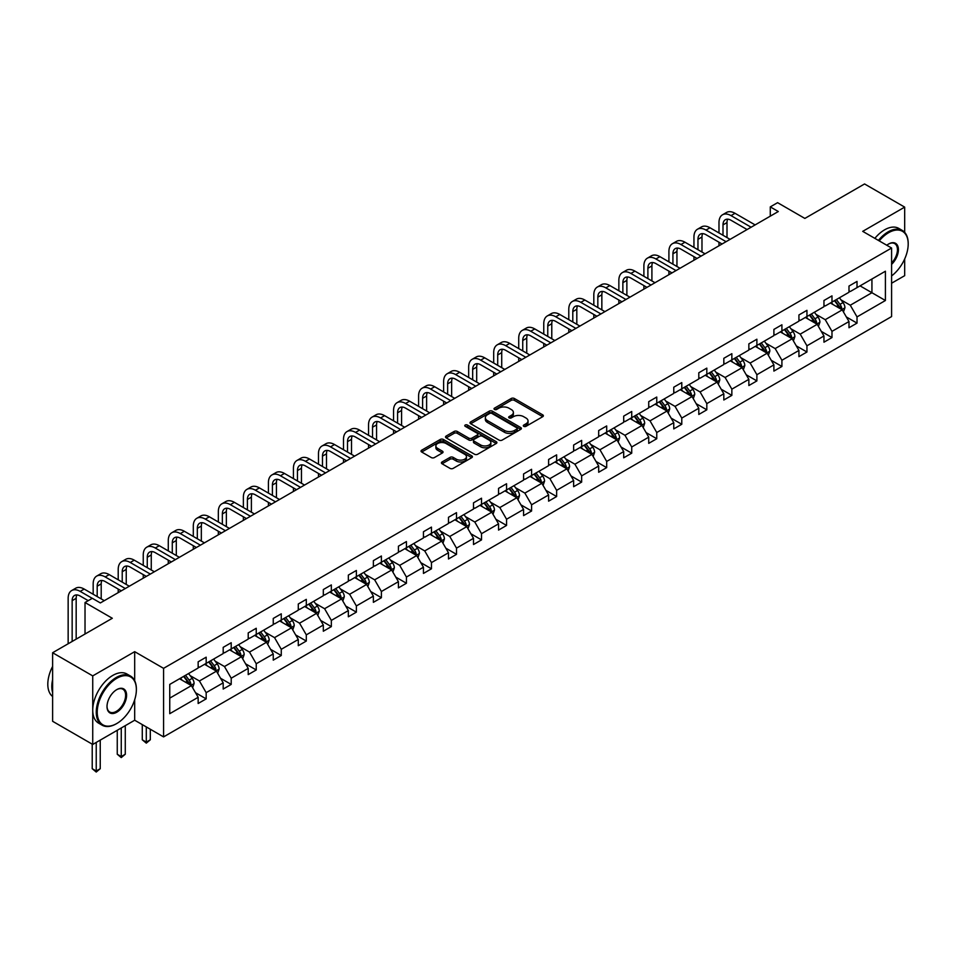 <?xml version="1.0" encoding="UTF-8"?>
<svg xmlns="http://www.w3.org/2000/svg" width="956" height="956" viewBox="0 0 956 956"><rect width="100%" height="100%" fill="white"/><g stroke="black" fill="none" stroke-linecap="round" stroke-linejoin="round"><path stroke-width="1.43" d="M523.78 426.34A1.554 0.896 0 0 0 525.979 426.34L542.721 416.685A2.223 1.291 0 0 0 543.366 415.764A2.223 1.291 0 0 0 542.721 414.856L514.364 398.497A2.223 1.291 0 0 0 511.221 398.497L494.479 408.152A1.554 0.896 0 0 0 494.025 408.786A1.554 0.896 0 0 0 494.479 409.431A1.554 0.896 0 0 0 496.69 409.431L498.853 408.176A7.122 4.111 0 0 1 508.927 408.176L511.293 409.538A7.122 4.111 0 0 1 513.384 412.454A7.122 4.111 0 0 1 511.293 415.358L509.13 416.613A1.554 0.896 0 0 0 508.676 417.246A1.554 0.896 0 0 0 509.13 417.88A1.554 0.896 0 0 0 511.329 417.88L513.503 416.637A7.122 4.111 0 0 1 523.577 416.637L525.943 417.999A7.122 4.111 0 0 1 528.035 420.903A7.122 4.111 0 0 1 525.943 423.819L523.78 425.062A1.554 0.896 0 0 0 523.314 425.707A1.554 0.896 0 0 0 523.78 426.34L523.78 425.062M904.675 232.356L904.675 207.117L864.559 183.958L804.856 218.422L777.587 202.672L770.285 206.89L770.285 216.152M891.59 283.227L904.675 275.675L904.675 258.98M134.688 680.732L134.688 651.669L92.732 675.892L92.732 744.449L52.616 721.29L52.616 652.733L112.306 618.269L85.024 602.519L85.024 634.019M92.732 675.892L52.616 652.733M442.066 461.963A2.223 1.291 0 0 0 441.421 462.871A2.223 1.291 0 0 0 442.066 463.78L450.025 468.38A2.223 1.291 0 0 0 453.18 468.38L471.762 457.649A2.223 1.291 0 0 0 472.419 456.741A2.223 1.291 0 0 0 471.762 455.821L443.405 439.461A2.223 1.291 0 0 0 440.262 439.461L421.68 450.192A2.223 1.291 0 0 0 421.022 451.101A2.223 1.291 0 0 0 421.68 452.009L431.287 457.554A2.223 1.291 0 0 0 434.43 457.554L442.389 452.965A2.223 1.291 0 0 0 443.034 452.057A2.223 1.291 0 0 0 442.389 451.148L437.621 448.388A5.963 3.442 0 0 1 435.876 445.962A5.963 3.442 0 0 1 439.557 442.783A5.963 3.442 0 0 1 446.046 443.524L464.712 454.303A5.963 3.442 0 0 1 466.456 456.741A5.963 3.442 0 0 1 462.776 459.908A5.963 3.442 0 0 1 456.287 459.167L453.18 457.374A2.223 1.291 0 0 0 450.025 457.374L442.066 461.963L442.066 463.78L450.025 459.227L450.025 457.374M85.024 602.519L92.326 598.301L100.356 602.937L778.303 211.527L770.285 206.89M134.688 651.669L163.572 668.34L891.59 248.022L891.59 316.579L163.572 736.897L163.572 668.34M904.675 207.117L862.706 231.352L891.59 248.022M499.008 440.095A2.223 1.291 0 0 0 502.163 440.095L520.745 429.364A2.223 1.291 0 0 0 521.402 428.455A2.223 1.291 0 0 0 520.745 427.547L492.4 411.176A2.223 1.291 0 0 0 489.245 411.176L470.663 421.907A2.223 1.291 0 0 0 470.005 422.815A2.223 1.291 0 0 0 470.663 423.723L499.008 440.095M465.847 426.675A1.554 0.896 0 0 1 467.424 426.902L496.224 443.524L477.665 454.231A2.223 1.291 0 0 1 474.523 454.231L446.165 437.872L446.165 436.044A2.223 1.291 0 0 0 445.52 436.952A2.223 1.291 0 0 0 446.165 437.872M446.165 436.044L454.124 431.455A2.223 1.291 0 0 1 457.267 431.455L468.763 438.099A2.223 1.291 0 0 0 471.917 438.099L477.199 435.052A2.223 1.291 0 0 0 477.845 434.144A2.223 1.291 0 0 0 477.199 433.223L465.225 426.316A1.554 0.896 0 0 1 464.771 425.683A1.554 0.896 0 0 1 465.727 424.846A1.554 0.896 0 0 1 467.424 425.05L496.248 441.684A2.223 1.291 0 0 1 496.905 442.592A2.223 1.291 0 0 1 496.248 443.5L496.248 441.684M169.75 684.412L198.155 668.017L198.155 661.815L206.173 657.178L206.173 663.38L223.19 653.569L223.19 647.355L231.209 642.731L231.209 648.933L248.213 639.11L248.213 632.908L256.244 628.271L256.244 634.485L273.249 624.662L273.249 618.448L281.267 613.824L281.267 620.026L298.284 610.203L298.284 604.001L306.302 599.364L306.302 605.578L323.319 595.755L323.319 589.553L331.338 584.917L331.338 591.119L348.343 581.308L348.343 575.094L356.373 570.469L356.373 576.671L373.378 566.848L373.378 560.646L381.396 556.01L381.396 562.224L398.413 552.401L398.413 546.199L406.431 541.562L406.431 547.764L423.448 537.953L423.448 531.739L431.467 527.103L431.467 533.317L448.472 523.494L448.472 517.292L456.502 512.655L456.502 518.869L473.507 509.046L473.507 502.832L481.525 498.207L481.525 504.41L498.542 494.587L498.542 488.385L506.56 483.748L506.56 489.962L523.577 480.139L523.577 473.937L531.596 469.3L531.596 475.502L548.601 465.692L548.601 459.478L556.631 454.853L556.631 461.055L573.636 451.232L573.636 445.03L581.654 440.393L581.654 446.607L598.671 436.784L598.671 430.57L606.69 425.946L606.69 432.148L623.694 422.325L623.694 416.123L631.725 411.486L631.725 417.7L648.73 407.877L648.73 401.675L656.76 397.039L656.76 403.241L673.765 393.43L673.765 387.216L681.783 382.591L681.783 388.793L698.8 378.97L698.8 372.768L706.819 368.132L706.819 374.346L723.823 364.523L723.823 358.309L731.854 353.684L731.854 359.886L748.859 350.075L748.859 343.861L756.889 339.225L756.889 345.439L773.894 335.616L773.894 329.414L781.912 324.777L781.912 330.979L798.929 321.168L798.929 314.954L806.948 310.33L806.948 316.532L823.952 306.709L823.952 300.507L831.983 295.87L831.983 302.084L848.988 292.261L848.988 286.059L857.018 281.423L857.018 287.625L885.411 271.229L885.411 300.507L857.018 316.902L857.018 323.116L848.988 327.741L848.988 321.539L831.983 331.362L831.983 337.564L823.952 342.2L823.952 335.986L806.948 345.809L806.948 352.011L798.929 356.648L798.929 350.446L781.912 360.257L781.912 366.471L773.894 371.095L773.894 364.893L756.889 374.716L756.889 380.918L748.859 385.555L748.859 379.341L731.854 389.164L731.854 395.378L723.823 400.002L723.823 393.8L706.819 403.611L706.819 409.825L698.8 414.462L698.8 408.248L681.783 418.071L681.783 424.273L673.765 428.909L673.765 422.695L656.76 432.518L656.76 438.732L648.73 443.357L648.73 437.155L631.725 446.978L631.725 453.18L623.694 457.816L623.694 451.602L606.69 461.425L606.69 467.627L598.671 472.264L598.671 466.062L581.654 475.873L581.654 482.087L573.636 486.712L573.636 480.51L556.631 490.332L556.631 496.534L548.601 501.171L548.601 494.957L531.596 504.78L531.596 510.994L523.577 515.619L523.577 509.417L506.56 519.239L506.56 525.442L498.542 530.078L498.542 523.864L481.525 533.687L481.525 539.889L473.507 544.526L473.507 538.324L456.502 548.135L456.502 554.349L448.472 558.973L448.472 552.771L431.467 562.594L431.467 568.796L423.448 573.433L423.448 567.219L406.431 577.042L406.431 583.256L398.413 587.88L398.413 581.678L381.396 591.501L381.396 597.703L373.378 602.34L373.378 596.126L356.373 605.949L356.373 612.151L348.343 616.787L348.343 610.585L331.338 620.396L331.338 626.61L323.319 631.235L323.319 625.033L306.302 634.856L306.302 641.058L298.284 645.694L298.284 639.48L281.267 649.303L281.267 655.505L273.249 660.142L273.249 653.94L256.244 663.751L256.244 669.965L248.213 674.601L248.213 668.387L231.209 678.21L231.209 684.412L223.19 689.049L223.19 682.835L206.173 692.658L206.173 698.872L198.155 703.497L198.155 697.294L169.75 713.69L169.75 684.412M204.572 664.312L216.45 671.172L199.434 680.983L190.148 675.629M199.434 680.983L206.173 692.658M216.45 671.172L223.19 682.835M198.155 666.535L199.434 667.276L206.173 663.38M229.607 649.865L241.474 656.712L224.469 666.535L215.184 661.17M224.469 666.535L231.209 678.21M241.474 656.712L248.213 668.387M223.19 652.088L224.469 652.828L231.209 648.933M254.631 635.405L266.509 642.265L249.504 652.088L240.219 646.722M249.504 652.088L256.244 663.751M266.509 642.265L273.249 653.94M248.213 637.628L249.504 638.369L256.244 634.485M279.666 620.958L291.544 627.805L274.539 637.628L265.242 632.275M274.539 637.628L281.267 649.303M291.544 627.805L298.284 639.48M273.249 623.181L274.539 623.921L281.267 620.026M304.701 606.498L316.579 613.358L299.563 623.181L290.277 617.815M299.563 623.181L306.302 634.856M316.579 613.358L323.319 625.033M298.284 608.721L299.563 609.462L306.302 605.578M329.736 592.051L341.603 598.91L324.598 608.721L315.313 603.367M324.598 608.721L331.338 620.396M341.603 598.91L348.343 610.585M323.319 594.274L324.598 595.014L331.338 591.119M354.76 577.603L366.638 584.451L349.633 594.274L340.348 588.908M349.633 594.274L356.373 605.949M366.638 584.451L373.378 596.126M348.343 579.826L349.633 580.567L356.373 576.671M379.795 563.144L391.673 570.003L374.656 579.826L365.371 574.46M374.656 579.826L381.396 591.501M391.673 570.003L398.413 581.678M373.378 565.366L374.656 566.107L381.396 562.224M404.83 548.696L416.708 555.556L399.692 565.366L390.406 560.013M399.692 565.366L406.431 577.042M416.708 555.556L423.448 567.219M398.413 550.919L399.692 551.66L406.431 547.764M429.865 534.237L441.732 541.096L424.727 550.919L415.442 545.553M424.727 550.919L431.467 562.594M441.732 541.096L448.472 552.771M423.448 536.471L424.727 537.212L431.467 533.317M454.889 519.789L466.767 526.648L449.762 536.471L440.465 531.106M449.762 536.471L456.502 548.135M466.767 526.648L473.507 538.324M448.472 522.012L449.762 522.753L456.502 518.869M479.924 505.342L491.802 512.189L474.785 522.012L465.5 516.646M474.785 522.012L481.525 533.687M491.802 512.189L498.542 523.864M473.507 507.564L474.785 508.305L481.525 504.41M504.959 490.882L516.837 497.741L499.821 507.564L490.536 502.199M499.821 507.564L506.56 519.239M516.837 497.741L523.577 509.417M498.542 493.105L499.821 493.846L506.56 489.962M529.994 476.435L541.861 483.294L524.856 493.105L515.571 487.751M524.856 493.105L531.596 504.78M541.861 483.294L548.601 494.957M523.577 478.657L524.856 479.398L531.596 475.502M555.018 461.987L566.896 468.834L549.891 478.657L540.594 473.292M549.891 478.657L556.631 490.332M566.896 468.834L573.636 480.51M548.601 464.21L549.891 464.951L556.631 461.055M580.053 447.528L591.931 454.387L574.915 464.21L565.629 458.844M574.915 464.21L581.654 475.873M591.931 454.387L598.671 466.062M573.636 449.75L574.915 450.491L581.654 446.607M605.088 433.08L616.955 439.927L599.95 449.75L590.665 444.385M599.95 449.75L606.69 461.425M616.955 439.927L623.694 451.602M598.671 435.303L599.95 436.044L606.69 432.148M630.123 418.62L641.99 425.48L624.985 435.303L615.7 429.937M624.985 435.303L631.725 446.978M641.99 425.48L648.73 437.155M623.694 420.843L624.985 421.584L631.725 417.7M655.147 404.173L667.025 411.032L650.02 420.843L640.723 415.49M650.02 420.843L656.76 432.518M667.025 411.032L673.765 422.695M648.73 406.396L650.02 407.137L656.76 403.241M680.182 389.725L692.06 396.573L675.044 406.396L665.758 401.03M675.044 406.396L681.783 418.071M692.06 396.573L698.8 408.248M673.765 391.948L675.044 392.689L681.783 388.793M705.217 375.266L717.084 382.125L700.079 391.948L690.794 386.583M700.079 391.948L706.819 403.611M717.084 382.125L723.823 393.8M698.8 377.489L700.079 378.229L706.819 374.346M730.253 360.818L742.119 367.678L725.114 377.489L715.829 372.135M725.114 377.489L731.854 389.164M742.119 367.678L748.859 379.341M723.823 363.041L725.114 363.782L731.854 359.886M755.276 346.359L767.154 353.218L750.149 363.041L740.852 357.675M750.149 363.041L756.889 374.716M767.154 353.218L773.894 364.893M748.859 348.582L750.149 349.322L756.889 345.439M780.311 331.911L792.189 338.771L775.173 348.582L765.887 343.228M775.173 348.582L781.912 360.257M792.189 338.771L798.929 350.446M773.894 334.134L775.173 334.875L781.912 330.979M805.346 317.464L817.213 324.311L800.208 334.134L790.923 328.768M800.208 334.134L806.948 345.809M817.213 324.311L823.952 335.986M798.929 319.686L800.208 320.427L806.948 316.532M830.37 303.004L842.248 309.864L825.243 319.686L815.958 314.321M825.243 319.686L831.983 331.362M842.248 309.864L848.988 321.539M823.952 305.227L825.243 305.968L831.983 302.084M860.065 285.868L871.932 292.727L850.278 305.227L840.981 299.873M850.278 305.227L857.018 316.902M885.411 300.507L871.932 292.727L871.932 279.009L885.411 271.229M92.732 744.449L134.688 720.227L163.572 736.897M848.988 290.779L850.278 291.52L857.018 287.625M169.75 698.131L191.415 685.619L179.537 678.76M191.415 685.619L198.155 697.294M846.347 316.95L857.018 323.116M821.312 331.397L831.983 337.564M796.276 345.857L806.948 352.011M771.241 360.304L781.912 366.471M746.218 374.764L756.889 380.918M721.183 389.212L731.854 395.378M696.147 403.659L706.819 409.825M671.112 418.119L681.783 424.273M646.089 432.566L656.76 438.732M621.053 447.026L631.725 453.18M596.018 461.473L606.69 467.627M570.983 475.921L581.654 482.087M545.96 490.38L556.631 496.534M520.924 504.828L531.596 510.994M495.889 519.275L506.56 525.442M470.854 533.735L481.525 539.889M445.831 548.182L456.502 554.349M420.795 562.642L431.467 568.796M395.76 577.089L406.431 583.256M370.737 591.537L381.396 597.703M345.702 605.996L356.373 612.151M320.666 620.444L331.338 626.61M295.631 634.904L306.302 641.058M270.608 649.351L281.267 655.505M245.573 663.799L256.244 669.965M220.537 678.258L231.209 684.412M195.502 692.706L206.173 698.872M134.688 720.227L134.688 699.756M524.402 426.555L525.943 425.671A7.122 4.111 0 0 0 528.035 422.755L528.035 420.903M513.384 412.454L513.384 414.307A7.122 4.111 0 0 1 511.293 417.21L509.751 418.107M542.721 414.856L542.721 416.685L514.364 400.349A2.223 1.291 0 0 0 511.221 400.349L495.1 409.646M520.745 427.547L520.745 429.364L492.4 413.028A2.223 1.291 0 0 0 489.245 413.028L470.687 423.747M516.802 429.089A1.554 0.896 0 0 0 517.268 428.455A1.554 0.896 0 0 0 516.802 427.822L491.922 413.446A1.554 0.896 0 0 0 489.711 413.446L487.429 414.773A7.122 4.111 0 0 0 485.349 417.676A7.122 4.111 0 0 0 487.429 420.592L504.445 430.415A7.122 4.111 0 0 0 514.519 430.415L516.802 429.089L516.802 430.941A1.554 0.896 0 0 0 517.268 430.308L517.268 428.455M485.349 417.676L485.349 419.529A7.122 4.111 0 0 0 487.429 422.444L487.429 420.592M516.802 430.941L514.519 432.267A7.122 4.111 0 0 1 504.445 432.267L487.429 422.444M446.201 437.884L454.124 433.307L454.124 431.455M477.845 434.144L477.845 435.996A2.223 1.291 0 0 1 477.199 436.904L471.917 439.951A2.223 1.291 0 0 1 468.763 439.951L457.267 433.307A2.223 1.291 0 0 0 454.124 433.307M480.701 444.982A5.963 3.442 0 0 0 487.19 445.723A5.963 3.442 0 0 0 490.87 442.544A5.963 3.442 0 0 0 489.125 440.119L482.553 436.318A2.223 1.291 0 0 0 479.398 436.318L474.128 439.366A2.223 1.291 0 0 0 473.471 440.274A2.223 1.291 0 0 0 474.128 441.182L480.701 444.982L480.701 446.834A5.963 3.442 0 0 0 487.19 447.575A5.963 3.442 0 0 0 490.87 444.397L490.87 442.544M473.471 440.274L473.471 442.126A2.223 1.291 0 0 0 474.128 443.034L474.128 441.182M480.701 446.834L474.128 443.034M466.456 456.741L466.456 458.593A5.963 3.442 0 0 1 462.776 461.772A5.963 3.442 0 0 1 456.287 461.019L453.18 459.227A2.223 1.291 0 0 0 450.025 459.227M435.876 445.962L435.876 447.814A5.963 3.442 0 0 0 437.621 450.24L437.621 448.388M442.353 452.977L437.621 450.24M471.726 457.661L443.405 441.314A2.223 1.291 0 0 0 440.262 441.314L421.704 452.021M843.467 311.979L844.949 307.713A6.011 3.477 -120 0 0 843.025 302.598L839.428 297.782M832.963 304.498L831.397 302.419M841.364 309.35L841.698 307.975A6.011 3.477 -120 0 0 839.977 304.355L836.38 299.539M834.863 300.411L838.83 305.705A3.059 1.769 60 0 1 839.392 306.637L841.698 307.975M834.445 300.65L838.053 305.466A6.011 3.477 60 0 1 839.547 308.31M718.984 232.953L718.984 222.581A17.017 9.823 60 0 1 722.509 214.789L726.524 212.471A17.017 9.823 60 0 1 735.033 213.308L755.12 224.911M722.509 214.789A17.017 9.823 60 0 1 731.017 215.626L751.105 227.229M747.09 229.548L731.017 220.262A11.341 6.549 -120 0 0 725.341 219.701A11.341 6.549 -120 0 0 722.999 224.887L722.999 235.272M727.719 219.175A11.341 6.549 -120 0 0 727.002 222.581L727.002 237.578M718.984 245.776L718.984 242.215M891.59 275.925A27.688 15.989 120 0 0 908.2 243.995A27.688 15.989 120 0 0 888.626 232.69A27.688 15.989 120 0 0 879.233 240.888M878.397 240.41A28.369 16.372 -60 0 1 888.148 231.854A28.369 16.372 -60 0 1 902.321 230.456A28.369 16.372 -60 0 1 908.2 243.433A28.369 16.372 -60 0 1 908.2 243.72M886.786 245.25A13.838 7.995 -60 0 1 888.626 243.995L888.626 243.995A13.838 7.995 -60 0 1 898.293 247.974A13.838 7.995 -60 0 1 891.59 264.358M874.86 238.367A28.369 16.372 -60 0 1 884.611 229.822A28.369 16.372 -60 0 1 898.795 228.412L902.321 230.456M891.59 263.008A13.157 7.6 120 0 0 894.72 243.625A13.157 7.6 120 0 0 888.375 244.139M116.321 723.788L116.799 723.513A27.688 15.989 120 0 0 136.373 689.599A27.688 15.989 120 0 0 116.799 678.306A27.688 15.989 120 0 0 97.225 712.208A27.688 15.989 120 0 0 116.799 723.513L116.321 723.788A28.369 16.372 -60 0 1 102.137 725.198A28.369 16.372 -60 0 1 97.787 702.469A28.369 16.372 -60 0 1 116.321 677.469A28.369 16.372 -60 0 1 130.506 676.059A28.369 16.372 -60 0 1 136.373 689.049A28.369 16.372 -60 0 1 136.373 689.324M116.799 712.208A13.838 7.995 -60 0 1 107.012 706.556A13.838 7.995 -60 0 1 116.799 689.599L116.799 689.599A13.838 7.995 -60 0 1 126.586 695.251A13.838 7.995 -60 0 1 116.799 712.208M107.012 706.269A13.157 7.6 120 0 0 109.737 712.029A13.157 7.6 120 0 0 116.321 711.372A13.157 7.6 120 0 0 124.913 699.78A13.157 7.6 120 0 0 122.894 689.228A13.157 7.6 120 0 0 116.56 689.742M102.137 725.198L98.599 723.154A28.369 16.372 -60 0 1 94.262 700.425A28.369 16.372 -60 0 1 112.784 675.426A28.369 16.372 -60 0 1 126.969 674.028L130.506 676.059M52.616 692.562A28.369 16.372 -60 0 1 52.616 679.597M52.616 696.506A28.369 16.372 -60 0 1 52.616 666.404M818.432 326.426L819.913 322.16A6.011 3.477 -120 0 0 817.989 317.045L814.393 312.242M807.928 318.957L806.374 316.866M816.328 323.797L816.663 322.423A6.011 3.477 -120 0 0 814.942 318.802L811.345 313.998M809.84 314.871L813.795 320.152A3.059 1.769 60 0 1 814.357 321.085L816.663 322.423M809.421 315.11L813.018 319.913A6.011 3.477 60 0 1 814.512 322.758M793.408 340.874L794.878 336.62A6.011 3.477 -120 0 0 792.966 331.493L789.357 326.689M782.892 333.405L781.339 331.326M791.293 338.257L791.64 336.87A6.011 3.477 -120 0 0 789.907 333.262L786.31 328.446M784.804 329.318L788.772 334.612A3.059 1.769 60 0 1 789.321 335.544L791.64 336.87M784.386 329.557L787.983 334.373A6.011 3.477 60 0 1 789.489 337.205M693.948 247.401L693.948 237.028A17.017 9.823 60 0 1 697.474 229.237L701.489 226.919A17.017 9.823 60 0 1 709.997 227.767L730.085 239.359M697.474 229.237A17.017 9.823 60 0 1 705.982 230.073L726.07 241.677M722.067 243.995L705.982 234.71A11.341 6.549 -120 0 0 700.318 234.148A11.341 6.549 -120 0 0 697.964 239.347L697.964 249.719M702.684 233.623A11.341 6.549 -120 0 0 701.979 237.028L701.979 252.037M693.948 260.223L693.948 256.662M668.913 261.86L668.913 251.476A17.017 9.823 60 0 1 672.438 243.684L676.454 241.378A17.017 9.823 60 0 1 684.962 242.215L705.05 253.818M672.438 243.684A17.017 9.823 60 0 1 680.959 244.533L701.047 256.124M697.032 258.443L680.959 249.157A11.341 6.549 -120 0 0 675.283 248.596A11.341 6.549 -120 0 0 672.928 253.794L672.928 264.167M677.649 248.082A11.341 6.549 -120 0 0 676.944 251.476L676.944 266.485M668.913 274.683L668.913 271.122M768.373 355.333L769.843 351.067A6.011 3.477 -120 0 0 767.931 345.953L764.322 341.137M757.869 347.853L756.304 345.773M766.27 352.704L766.604 351.33A6.011 3.477 -120 0 0 764.884 347.709L761.275 342.905M759.769 343.766L763.736 349.06A3.059 1.769 60 0 1 764.298 349.992L766.604 351.33M759.351 344.017L762.96 348.82A6.011 3.477 60 0 1 764.453 351.665M643.89 276.308L643.89 265.935A17.017 9.823 60 0 1 647.415 258.144L651.418 255.826A17.017 9.823 60 0 1 659.927 256.662L680.027 268.266M647.415 258.144A17.017 9.823 60 0 1 655.924 258.98L676.012 270.584M671.996 272.902L655.924 263.617A11.341 6.549 -120 0 0 650.247 263.055A11.341 6.549 -120 0 0 647.893 268.254L647.893 278.626M652.625 262.53A11.341 6.549 -120 0 0 651.908 265.935L651.908 280.945M643.89 289.13L643.89 285.569M743.338 369.781L744.82 365.527A6.011 3.477 -120 0 0 742.896 360.4L739.299 355.596M732.834 362.312L731.268 360.221M741.235 367.164L741.569 365.778A6.011 3.477 -120 0 0 739.848 362.157L736.251 357.353M734.734 358.225L738.701 363.519A3.059 1.769 60 0 1 739.263 364.451L741.569 365.778M734.316 358.464L737.924 363.268A6.011 3.477 60 0 1 739.418 366.112M618.855 290.755L618.855 280.383A17.017 9.823 60 0 1 622.38 272.591L626.395 270.273A17.017 9.823 60 0 1 634.904 271.122L654.991 282.713M622.38 272.591A17.017 9.823 60 0 1 630.888 273.44L650.976 285.031M646.961 287.35L630.888 278.065A11.341 6.549 -120 0 0 625.212 277.503A11.341 6.549 -120 0 0 622.87 282.701L622.87 293.074M627.59 276.977A11.341 6.549 -120 0 0 626.873 280.383L626.873 295.392M618.855 303.578L618.855 300.029M718.315 384.24L719.784 379.974A6.011 3.477 -120 0 0 717.86 374.848L714.263 370.044M707.798 376.76L706.245 374.68M716.199 381.611L716.534 380.225A6.011 3.477 -120 0 0 714.813 376.616L711.216 371.8M709.711 372.673L713.678 377.967A3.059 1.769 60 0 1 714.228 378.899L716.534 380.225M709.292 372.912L712.889 377.728A6.011 3.477 60 0 1 714.395 380.56M593.819 305.215L593.819 294.83A17.017 9.823 60 0 1 597.345 287.039L601.36 284.733A17.017 9.823 60 0 1 609.868 285.569L629.956 297.173M597.345 287.039A17.017 9.823 60 0 1 605.853 287.887L625.941 299.491M621.938 301.797L605.853 292.524A11.341 6.549 -120 0 0 600.189 291.962A11.341 6.549 -120 0 0 597.835 297.149L597.835 307.533M602.555 291.437A11.341 6.549 -120 0 0 601.85 294.83L601.85 309.84M593.819 318.037L593.819 314.476M693.279 398.688L694.749 394.422A6.011 3.477 -120 0 0 692.837 389.307L689.228 384.491M682.775 391.219L681.21 389.128M691.164 396.059L691.511 394.685A6.011 3.477 -120 0 0 689.79 391.064L686.181 386.26M684.675 387.132L688.643 392.414A3.059 1.769 60 0 1 689.192 393.346L691.511 394.685M684.257 387.371L687.854 392.175A6.011 3.477 60 0 1 689.36 395.019M568.784 319.663L568.784 309.29A17.017 9.823 60 0 1 572.309 301.499L576.325 299.18A17.017 9.823 60 0 1 584.833 300.029L604.921 311.62M572.309 301.499A17.017 9.823 60 0 1 580.83 302.335L600.918 313.938M596.903 316.257L580.83 306.972A11.341 6.549 -120 0 0 575.154 306.41A11.341 6.549 -120 0 0 572.799 311.608L572.799 321.981M577.52 305.884A11.341 6.549 -120 0 0 576.815 309.29L576.815 324.299M568.784 332.485L568.784 328.924M668.244 413.135L669.726 408.881A6.011 3.477 -120 0 0 667.802 403.755L664.193 398.951M657.74 405.667L656.175 403.575M666.141 410.518L666.475 409.132A6.011 3.477 -120 0 0 664.755 405.523L661.146 400.707M659.64 401.58L663.607 406.874A3.059 1.769 60 0 1 664.169 407.806L666.475 409.132M659.222 401.819L662.831 406.635A6.011 3.477 60 0 1 664.324 409.467M543.761 334.122L543.761 323.737A17.017 9.823 60 0 1 547.286 315.946L551.289 313.628A17.017 9.823 60 0 1 559.81 314.476L579.898 326.08M547.286 315.946A17.017 9.823 60 0 1 555.795 316.795L575.882 328.386M571.867 330.704L555.795 321.419A11.341 6.549 -120 0 0 550.118 320.858A11.341 6.549 -120 0 0 547.764 326.056L547.764 336.428M552.496 320.344A11.341 6.549 -120 0 0 551.779 323.737L551.779 338.747M543.761 346.932L543.761 343.383M643.209 427.595L644.691 423.329A6.011 3.477 -120 0 0 642.767 418.214L639.17 413.398M632.705 420.114L631.139 418.035M641.106 424.966L641.44 423.592A6.011 3.477 -120 0 0 639.719 419.971L636.122 415.167M634.617 416.027L638.572 421.321A3.059 1.769 60 0 1 639.134 422.253L641.44 423.592M634.187 416.278L637.795 421.082A6.011 3.477 60 0 1 639.289 423.926M518.726 348.57L518.726 338.197A17.017 9.823 60 0 1 522.251 330.406L526.266 328.087A17.017 9.823 60 0 1 534.774 328.924L554.862 340.527M522.251 330.406A17.017 9.823 60 0 1 530.759 331.242L550.847 342.846M546.844 345.164L530.759 335.879A11.341 6.549 -120 0 0 525.083 335.317A11.341 6.549 -120 0 0 522.741 340.503L522.741 350.888M527.461 334.791A11.341 6.549 -120 0 0 526.744 338.197L526.744 353.206M518.726 361.392L518.726 357.831M618.185 442.042L619.655 437.788A6.011 3.477 -120 0 0 617.731 432.662L614.134 427.858M607.669 434.574L606.116 432.482M616.07 439.425L616.405 438.039A6.011 3.477 -120 0 0 614.684 434.418L611.087 429.614M609.581 430.487L613.549 435.781A3.059 1.769 60 0 1 614.099 436.701L616.405 438.039M609.163 430.726L612.76 435.53A6.011 3.477 60 0 1 614.266 438.374M493.69 363.017L493.69 352.645A17.017 9.823 60 0 1 497.216 344.853L501.231 342.535A17.017 9.823 60 0 1 509.739 343.383L529.827 354.975M497.216 344.853A17.017 9.823 60 0 1 505.724 345.702L525.812 357.293M521.809 359.611L505.724 350.326A11.341 6.549 -120 0 0 500.06 349.765A11.341 6.549 -120 0 0 497.706 354.963L497.706 365.335M502.426 349.239A11.341 6.549 -120 0 0 501.721 352.645L501.721 367.654M493.69 375.839L493.69 372.29M593.15 456.502L594.62 452.236A6.011 3.477 -120 0 0 592.708 447.109L589.099 442.305M582.646 449.021L581.081 446.942M591.035 453.873L591.382 452.487A6.011 3.477 -120 0 0 589.661 448.878L586.052 444.062M584.546 444.934L588.514 450.228A3.059 1.769 60 0 1 589.063 451.16L591.382 452.487M584.128 445.173L587.725 449.989A6.011 3.477 60 0 1 589.231 452.821M468.667 377.477L468.667 367.092A17.017 9.823 60 0 1 472.18 359.301L476.196 356.994A17.017 9.823 60 0 1 484.704 357.831L504.792 369.434M472.18 359.301A17.017 9.823 60 0 1 480.701 360.149L500.789 371.753M496.773 374.059L480.701 364.786A11.341 6.549 -120 0 0 475.024 364.224A11.341 6.549 -120 0 0 472.67 369.41L472.67 379.783M477.391 363.698A11.341 6.549 -120 0 0 476.685 367.092L476.685 382.101M468.667 390.299L468.667 386.738M568.115 470.95L569.597 466.683A6.011 3.477 -120 0 0 567.673 461.569L564.064 456.753M557.611 463.481L556.045 461.39M566.012 468.32L566.346 466.946A6.011 3.477 -120 0 0 564.626 463.325L561.017 458.522M559.511 459.382L563.478 464.676A3.059 1.769 60 0 1 564.04 465.608L566.346 466.946M559.093 459.633L562.702 464.437A6.011 3.477 60 0 1 564.195 467.281M443.632 391.924L443.632 381.552A17.017 9.823 60 0 1 447.157 373.76L451.16 371.442A17.017 9.823 60 0 1 459.681 372.29L479.769 383.882M447.157 373.76A17.017 9.823 60 0 1 455.665 374.597L475.753 386.2M471.738 388.518L455.665 379.233A11.341 6.549 -120 0 0 449.989 378.672A11.341 6.549 -120 0 0 447.635 383.87L447.635 394.242M452.367 378.146A11.341 6.549 -120 0 0 451.65 381.552L451.65 396.561M443.632 404.747L443.632 401.185M543.08 485.397L544.562 481.143A6.011 3.477 -120 0 0 542.638 476.016L539.041 471.212M532.576 477.928L531.01 475.837M540.976 482.78L541.311 481.394A6.011 3.477 -120 0 0 539.59 477.785L535.993 472.969M534.488 473.841L538.443 479.135A3.059 1.769 60 0 1 539.005 480.067L541.311 481.394M534.057 474.08L537.666 478.896A6.011 3.477 60 0 1 539.16 481.728M418.597 406.372L418.597 395.999A17.017 9.823 60 0 1 422.122 388.208L426.137 385.889A17.017 9.823 60 0 1 434.645 386.738L454.733 398.341M422.122 388.208A17.017 9.823 60 0 1 430.63 389.056L450.718 400.648M446.715 402.966L430.63 393.681A11.341 6.549 -120 0 0 424.954 393.119A11.341 6.549 -120 0 0 422.612 398.317L422.612 408.69M427.332 392.605A11.341 6.549 -120 0 0 426.615 395.999L426.615 411.008M418.597 419.194L418.597 415.645M518.056 499.857L519.526 495.59A6.011 3.477 -120 0 0 517.602 490.476L514.005 485.66M507.54 492.376L505.987 490.297M515.941 497.228L516.276 495.853A6.011 3.477 -120 0 0 514.555 492.232L510.958 487.417M509.452 488.289L513.42 493.583A3.059 1.769 60 0 1 513.97 494.515L516.276 495.853M509.034 488.528L512.631 493.344A6.011 3.477 60 0 1 514.137 496.188M393.561 420.831L393.561 410.459A17.017 9.823 60 0 1 397.087 402.667L401.102 400.349A17.017 9.823 60 0 1 409.61 401.185L429.698 412.789M397.087 402.667A17.017 9.823 60 0 1 405.595 403.504L425.695 415.107M421.68 417.425L405.595 408.14A11.341 6.549 -120 0 0 399.931 407.579A11.341 6.549 -120 0 0 397.577 412.765L397.577 423.15M402.297 407.053A11.341 6.549 -120 0 0 401.592 410.459L401.592 425.456M393.561 433.654L393.561 430.092M493.021 514.304L494.491 510.038A6.011 3.477 -120 0 0 492.579 504.923L488.97 500.119M482.517 506.835L480.952 504.744M490.906 511.675L491.253 510.301A6.011 3.477 -120 0 0 489.532 506.68L485.923 501.876M484.417 502.748L488.385 508.042A3.059 1.769 60 0 1 488.934 508.962L491.253 510.301M483.999 502.987L487.596 507.791A6.011 3.477 60 0 1 489.102 510.635M368.538 435.279L368.538 424.906A17.017 9.823 60 0 1 372.063 417.115L376.067 414.796A17.017 9.823 60 0 1 384.575 415.645L404.663 427.236M372.063 417.115A17.017 9.823 60 0 1 380.572 417.963L400.66 429.555M396.644 431.873L380.572 422.588A11.341 6.549 -120 0 0 374.895 422.026A11.341 6.549 -120 0 0 372.541 427.224L372.541 437.597M377.262 421.5A11.341 6.549 -120 0 0 376.556 424.906L376.556 439.915M368.538 448.101L368.538 444.54M467.986 528.764L469.468 524.497A6.011 3.477 -120 0 0 467.544 519.371L463.947 514.567M457.482 521.283L455.916 519.204M465.883 526.135L466.217 524.748A6.011 3.477 -120 0 0 464.497 521.139L460.888 516.324M459.382 517.196L463.349 522.49A3.059 1.769 60 0 1 463.911 523.422L466.217 524.748M458.964 517.435L462.573 522.251A6.011 3.477 60 0 1 464.066 525.083M343.503 449.738L343.503 439.354A17.017 9.823 60 0 1 347.028 431.562L351.031 429.256A17.017 9.823 60 0 1 359.552 430.092L379.64 441.696M347.028 431.562A17.017 9.823 60 0 1 355.536 432.411L375.624 444.014M371.609 446.321L355.536 437.047A11.341 6.549 -120 0 0 349.86 436.486A11.341 6.549 -120 0 0 347.506 441.672L347.506 452.045M352.238 435.96A11.341 6.549 -120 0 0 351.521 439.354L351.521 454.363M343.503 462.561L343.503 459M442.951 543.211L444.432 538.945A6.011 3.477 -120 0 0 442.509 533.83L438.912 529.015M432.447 535.73L430.881 533.651M440.847 540.582L441.182 539.208A6.011 3.477 -120 0 0 439.461 535.587L435.864 530.783M434.359 531.644L438.314 536.937A3.059 1.769 60 0 1 438.876 537.87L441.182 539.208M433.94 531.895L437.537 536.698A6.011 3.477 60 0 1 439.031 539.543M318.468 464.186L318.468 453.813A17.017 9.823 60 0 1 321.993 446.022L326.008 443.704A17.017 9.823 60 0 1 334.516 444.54L354.604 456.143M321.993 446.022A17.017 9.823 60 0 1 330.501 446.858L350.589 458.462M346.586 460.78L330.501 451.495A11.341 6.549 -120 0 0 324.825 450.933A11.341 6.549 -120 0 0 322.483 456.132L322.483 466.504M327.203 450.407A11.341 6.549 -120 0 0 326.486 453.813L326.486 468.822M318.468 477.008L318.468 473.447M417.927 557.659L419.397 553.405A6.011 3.477 -120 0 0 417.485 548.278L413.876 543.474M407.411 550.19L405.858 548.099M415.812 555.042L416.147 553.655A6.011 3.477 -120 0 0 414.426 550.035L410.829 545.231M409.323 546.103L413.291 551.397A3.059 1.769 60 0 1 413.84 552.329L416.147 553.655M408.905 546.342L412.502 551.146A6.011 3.477 60 0 1 414.008 553.99M293.432 478.633L293.432 468.261A17.017 9.823 60 0 1 296.958 460.469L300.973 458.151A17.017 9.823 60 0 1 309.481 459L329.569 470.591M296.958 460.469A17.017 9.823 60 0 1 305.466 461.318L325.566 472.909M321.551 475.228L305.466 465.942A11.341 6.549 -120 0 0 299.802 465.381A11.341 6.549 -120 0 0 297.447 470.579L297.447 480.952M302.168 464.855A11.341 6.549 -120 0 0 301.463 468.261L301.463 483.27M293.432 491.456L293.432 487.907M392.892 572.118L394.362 567.852A6.011 3.477 -120 0 0 392.45 562.737L388.841 557.922M382.388 564.638L380.823 562.558M390.789 569.489L391.124 568.115A6.011 3.477 -120 0 0 389.403 564.494L385.794 559.678M384.288 560.551L388.255 565.844A3.059 1.769 60 0 1 388.805 566.777L391.124 568.115M383.87 560.79L387.479 565.605A6.011 3.477 60 0 1 388.973 568.438M268.409 493.093L268.409 482.72A17.017 9.823 60 0 1 271.934 474.929L275.937 472.611A17.017 9.823 60 0 1 284.446 473.447L304.546 485.05M271.934 474.929A17.017 9.823 60 0 1 280.443 475.765L300.531 487.369M296.515 489.675L280.443 480.402A11.341 6.549 -120 0 0 274.766 479.84A11.341 6.549 -120 0 0 272.412 485.027L272.412 495.411M277.132 479.315A11.341 6.549 -120 0 0 276.427 482.72L276.427 497.718M268.409 505.915L268.409 502.354M367.857 586.566L369.339 582.3A6.011 3.477 -120 0 0 367.415 577.185L363.818 572.369M357.353 579.097L355.787 577.006M365.754 583.937L366.088 582.562A6.011 3.477 -120 0 0 364.367 578.942L360.759 574.138M359.253 575.01L363.22 580.292A3.059 1.769 60 0 1 363.782 581.224L366.088 582.562M358.835 575.249L362.444 580.053A6.011 3.477 60 0 1 363.937 582.897M243.374 507.54L243.374 497.168A17.017 9.823 60 0 1 246.899 489.376L250.914 487.058A17.017 9.823 60 0 1 259.423 487.907L279.511 499.498M246.899 489.376A17.017 9.823 60 0 1 255.407 490.213L275.495 501.816M271.48 504.135L255.407 494.85A11.341 6.549 -120 0 0 249.731 494.288A11.341 6.549 -120 0 0 247.389 499.486L247.389 509.859M252.109 493.762A11.341 6.549 -120 0 0 251.392 497.168L251.392 512.177M243.374 520.363L243.374 516.802M342.822 601.013L344.303 596.759A6.011 3.477 -120 0 0 342.379 591.633L338.783 586.829M332.318 593.545L330.752 591.453M340.718 598.396L341.053 597.01A6.011 3.477 -120 0 0 339.332 593.401L335.735 588.585M334.23 589.458L338.185 594.751A3.059 1.769 60 0 1 338.747 595.684L341.053 597.01M333.811 589.697L337.408 594.513A6.011 3.477 60 0 1 338.902 597.345M218.338 522L218.338 511.615A17.017 9.823 60 0 1 221.864 503.824L225.879 501.506A17.017 9.823 60 0 1 234.387 502.354L254.475 513.958M221.864 503.824A17.017 9.823 60 0 1 230.372 504.672L250.46 516.264M246.457 518.582L230.372 509.297A11.341 6.549 -120 0 0 224.696 508.735A11.341 6.549 -120 0 0 222.354 513.934L222.354 524.306M227.074 508.222A11.341 6.549 -120 0 0 226.357 511.615L226.357 526.625M218.338 534.81L218.338 531.261M317.798 615.473L319.268 611.207A6.011 3.477 -120 0 0 317.356 606.092L313.747 601.276M307.282 607.992L305.729 605.913M315.683 612.844L316.018 611.47A6.011 3.477 -120 0 0 314.297 607.849L310.7 603.045M309.194 603.905L313.162 609.199A3.059 1.769 60 0 1 313.711 610.131L316.018 611.47M308.776 604.156L312.373 608.96A6.011 3.477 60 0 1 313.879 611.804M193.303 536.447L193.303 526.075A17.017 9.823 60 0 1 196.828 518.283L200.844 515.965A17.017 9.823 60 0 1 209.352 516.802L229.44 528.405M196.828 518.283A17.017 9.823 60 0 1 205.337 519.12L225.437 530.723M221.422 533.042L205.337 523.757A11.341 6.549 -120 0 0 199.673 523.195A11.341 6.549 -120 0 0 197.318 528.381L197.318 538.766M202.039 522.669A11.341 6.549 -120 0 0 201.334 526.075L201.334 541.084M193.303 549.27L193.303 545.709M292.763 629.92L294.233 625.666A6.011 3.477 -120 0 0 292.321 620.54L288.712 615.736M282.259 622.452L280.694 620.36M290.66 627.303L290.994 625.917A6.011 3.477 -120 0 0 289.274 622.296L285.665 617.492M284.159 618.365L288.126 623.659A3.059 1.769 60 0 1 288.688 624.579L290.994 625.917M283.741 618.604L287.35 623.408A6.011 3.477 60 0 1 288.843 626.252M168.28 550.895L168.28 540.522A17.017 9.823 60 0 1 171.805 532.731L175.808 530.413A17.017 9.823 60 0 1 184.317 531.261L204.417 542.853M171.805 532.731A17.017 9.823 60 0 1 180.314 533.579L200.401 545.171M196.386 547.489L180.314 538.204A11.341 6.549 -120 0 0 174.637 537.642A11.341 6.549 -120 0 0 172.283 542.841L172.283 553.213M177.003 537.117A11.341 6.549 -120 0 0 176.298 540.522L176.298 555.532M168.28 563.717L168.28 560.168M267.728 644.38L269.21 640.114A6.011 3.477 -120 0 0 267.286 634.987L263.689 630.183M257.224 636.899L255.658 634.82M265.625 641.751L265.959 640.365A6.011 3.477 -120 0 0 264.238 636.756L260.63 631.94M259.124 632.812L263.091 638.106A3.059 1.769 60 0 1 263.653 639.038L265.959 640.365M258.706 633.051L262.314 637.867A6.011 3.477 60 0 1 263.808 640.699M143.245 565.355L143.245 554.97A17.017 9.823 60 0 1 146.77 547.179L150.785 544.872A17.017 9.823 60 0 1 159.294 545.709L179.381 557.312M146.77 547.179A17.017 9.823 60 0 1 155.278 548.027L175.366 559.63M171.351 561.937L155.278 552.664A11.341 6.549 -120 0 0 149.602 552.102A11.341 6.549 -120 0 0 147.26 557.288L147.26 567.673M151.98 551.576A11.341 6.549 -120 0 0 151.263 554.97L151.263 569.979M143.245 578.177L143.245 574.616M242.693 658.827L244.174 654.561A6.011 3.477 -120 0 0 242.25 649.447L238.653 644.631M232.189 651.359L230.623 649.267M240.589 656.198L240.924 654.824A6.011 3.477 -120 0 0 239.203 651.203L235.606 646.399M234.101 647.272L238.056 652.554A3.059 1.769 60 0 1 238.618 653.486L240.924 654.824M233.682 647.511L237.279 652.315A6.011 3.477 60 0 1 238.773 655.159M146.292 726.918L146.292 742.119L150.307 739.801L150.307 729.237M150.307 739.801L146.292 743.135L142.277 739.801L142.277 724.6M142.277 739.801L146.292 742.119L146.292 743.135M118.209 579.802L118.209 569.429A17.017 9.823 60 0 1 121.735 561.638L125.75 559.32A17.017 9.823 60 0 1 134.258 560.168L154.346 571.76M121.735 561.638A17.017 9.823 60 0 1 130.243 562.475L150.331 574.078M146.328 576.396L130.243 567.111A11.341 6.549 -120 0 0 124.567 566.55A11.341 6.549 -120 0 0 122.225 571.748L122.225 582.12M126.945 566.024A11.341 6.549 -120 0 0 126.24 569.429L126.24 584.439M118.209 592.624L118.209 589.063M217.669 673.275L219.139 669.021A6.011 3.477 -120 0 0 217.227 663.894L213.618 659.09M207.153 665.806L205.6 663.715M215.554 670.658L215.901 669.272A6.011 3.477 -120 0 0 214.168 665.663L210.571 660.847M209.065 661.719L213.033 667.013A3.059 1.769 60 0 1 213.582 667.945L215.901 669.272M208.647 661.958L212.244 666.774A6.011 3.477 60 0 1 213.75 669.606M121.257 727.97L121.257 756.566L125.272 754.248L125.272 725.664M125.272 754.248L121.257 757.582L117.253 754.248L117.253 730.288M117.253 754.248L121.257 756.566L121.257 757.582M93.174 594.25L93.174 583.877A17.017 9.823 60 0 1 96.699 576.086L100.715 573.767A17.017 9.823 60 0 1 109.223 574.616L129.311 586.219M96.699 576.086A17.017 9.823 60 0 1 105.208 576.934L125.308 588.526M121.293 590.844L105.208 581.559A11.341 6.549 -120 0 0 99.544 580.997A11.341 6.549 -120 0 0 97.189 586.195L97.189 596.568M101.91 580.483A11.341 6.549 -120 0 0 101.205 583.877L101.205 598.886M192.634 687.734L194.104 683.468A6.011 3.477 -120 0 0 192.192 678.354L188.583 673.538M182.13 680.254L180.565 678.174M190.531 685.105L190.865 683.731A6.011 3.477 -120 0 0 189.145 680.11L185.536 675.295M184.03 676.167L187.997 681.461A3.059 1.769 60 0 1 188.559 682.393L190.865 683.731M183.612 676.418L187.221 681.222A6.011 3.477 60 0 1 188.714 684.066M96.233 742.43L96.233 771.014L100.237 768.708L100.237 740.111M100.237 768.708L96.233 772.042L92.218 768.708L92.218 744.15M92.218 768.708L96.233 771.014L96.233 772.042M68.151 643.758L68.151 598.337A17.017 9.823 60 0 1 71.676 590.545L75.679 588.227A17.017 9.823 60 0 1 84.188 589.063L104.288 600.667M71.676 590.545A17.017 9.823 60 0 1 80.184 591.382L92.242 598.348M88.239 600.667L80.184 596.018A11.341 6.549 -120 0 0 74.508 595.457A11.341 6.549 -120 0 0 72.154 600.643L72.154 641.452M76.886 594.931A11.341 6.549 -120 0 0 76.169 598.337L76.169 639.134M525.943 425.671L525.943 423.819M509.13 417.88L509.13 416.613M511.293 417.21L511.293 415.358M494.479 409.431L494.479 408.152M511.221 400.349L511.221 398.497M514.364 400.349L514.364 398.497M470.663 423.723L470.663 421.907M489.245 413.028L489.245 411.176M492.4 413.028L492.4 411.176M504.445 432.267L504.445 430.415M514.519 432.267L514.519 430.415M457.267 433.307L457.267 431.455M468.763 439.951L468.763 438.099M471.917 439.951L471.917 438.099M477.199 436.904L477.199 435.052M467.424 426.902L467.424 425.05M453.18 459.227L453.18 457.374M456.287 461.019L456.287 459.167M442.389 452.965L442.389 451.148M421.68 452.009L421.68 450.192M440.262 441.314L440.262 439.461M443.405 441.314L443.405 439.461M471.762 457.649L471.762 455.821M841.818 309.613L844.901 307.832M839.977 304.355L843.025 302.598M836.345 306.458L838.053 305.466M735.033 213.308L731.017 215.626M727.002 222.581L722.999 224.887M816.783 324.06L819.878 322.28M814.942 318.802L817.989 317.045M811.309 320.905L813.018 319.913M791.747 338.52L794.842 336.739M789.907 333.262L792.966 331.493M786.274 335.353L787.983 334.373M709.997 227.767L705.982 230.073M701.979 237.028L697.964 239.347M684.962 242.215L680.959 244.533M676.944 251.476L672.928 253.794M766.724 352.967L769.807 351.187M764.884 347.709L767.931 345.953M761.251 349.812L762.96 348.82M659.927 256.662L655.924 258.98M651.908 265.935L647.893 268.254M741.689 367.427L744.772 365.634M739.848 362.157L742.896 360.4M736.216 364.26L737.924 363.268M634.904 271.122L630.888 273.44M626.873 280.383L622.87 282.701M716.653 381.874L719.749 380.094M714.813 376.616L717.86 374.848M711.18 378.707L712.889 377.728M609.868 285.569L605.853 287.887M601.85 294.83L597.835 297.149M691.618 396.322L694.713 394.541M689.79 391.064L692.837 389.307M686.145 393.167L687.854 392.175M584.833 300.029L580.83 302.335M576.815 309.29L572.799 311.608M666.595 410.781L669.678 409.001M664.755 405.523L667.802 403.755M661.122 407.615L662.831 406.635M559.81 314.476L555.795 316.795M551.779 323.737L547.764 326.056M641.56 425.229L644.643 423.448M639.719 419.971L642.767 418.214M636.087 422.074L637.795 421.082M534.774 328.924L530.759 331.242M526.744 338.197L522.741 340.503M616.524 439.688L619.619 437.896M614.684 434.418L617.731 432.662M611.051 436.522L612.76 435.53M509.739 343.383L505.724 345.702M501.721 352.645L497.706 354.963M591.501 454.136L594.584 452.355M589.661 448.878L592.708 447.109M586.016 450.969L587.725 449.989M484.704 357.831L480.701 360.149M476.685 367.092L472.67 369.41M566.466 468.583L569.549 466.803M564.626 463.325L567.673 461.569M560.993 465.429L562.702 464.437M459.681 372.29L455.665 374.597M451.65 381.552L447.635 383.87M541.431 483.043L544.526 481.25M539.59 477.785L542.638 476.016M535.957 479.876L537.666 478.896M434.645 386.738L430.63 389.056M426.615 395.999L422.612 398.317M516.395 497.49L519.49 495.71M514.555 492.232L517.602 490.476M510.922 494.336L512.631 493.344M409.61 401.185L405.595 403.504M401.592 410.459L397.577 412.765M491.372 511.938L494.455 510.157M489.532 506.68L492.579 504.923M485.887 508.783L487.596 507.791M384.575 415.645L380.572 417.963M376.556 424.906L372.541 427.224M466.337 526.398L469.42 524.617M464.497 521.139L467.544 519.371M460.864 523.231L462.573 522.251M359.552 430.092L355.536 432.411M351.521 439.354L347.506 441.672M441.302 540.845L444.397 539.065M439.461 535.587L442.509 533.83M435.828 537.69L437.537 536.698M334.516 444.54L330.501 446.858M326.486 453.813L322.483 456.132M416.266 555.305L419.361 553.512M414.426 550.035L417.485 548.278M410.793 552.138L412.502 551.146M309.481 459L305.466 461.318M301.463 468.261L297.447 470.579M391.243 569.752L394.326 567.972M389.403 564.494L392.45 562.737M385.758 566.585L387.479 565.605M284.446 473.447L280.443 475.765M276.427 482.72L272.412 485.027M366.208 584.2L369.291 582.419M364.367 578.942L367.415 577.185M360.735 581.045L362.444 580.053M259.423 487.907L255.407 490.213M251.392 497.168L247.389 499.486M341.173 598.659L344.268 596.879M339.332 593.401L342.379 591.633M335.699 595.492L337.408 594.513M234.387 502.354L230.372 504.672M226.357 511.615L222.354 513.934M316.137 613.107L319.232 611.326M314.297 607.849L317.356 606.092M310.664 609.952L312.373 608.96M209.352 516.802L205.337 519.12M201.334 526.075L197.318 528.381M291.114 627.566L294.197 625.774M289.274 622.296L292.321 620.54M285.629 624.399L287.35 623.408M184.317 531.261L180.314 533.579M176.298 540.522L172.283 542.841M266.079 642.014L269.162 640.233M264.238 636.756L267.286 634.987M260.606 638.847L262.314 637.867M159.294 545.709L155.278 548.027M151.263 554.97L147.26 557.288M241.043 656.461L244.139 654.681M239.203 651.203L242.25 649.447M235.57 653.307L237.279 652.315M134.258 560.168L130.243 562.475M126.24 569.429L122.225 571.748M216.008 670.921L219.103 669.128M214.168 665.663L217.227 663.894M210.535 667.754L212.244 666.774M109.223 574.616L105.208 576.934M101.205 583.877L97.189 586.195M190.985 685.368L194.068 683.588M189.145 680.11L192.192 678.354M185.5 682.214L187.221 681.222M84.188 589.063L80.184 591.382M76.169 598.337L72.154 600.643"/></g></svg>
